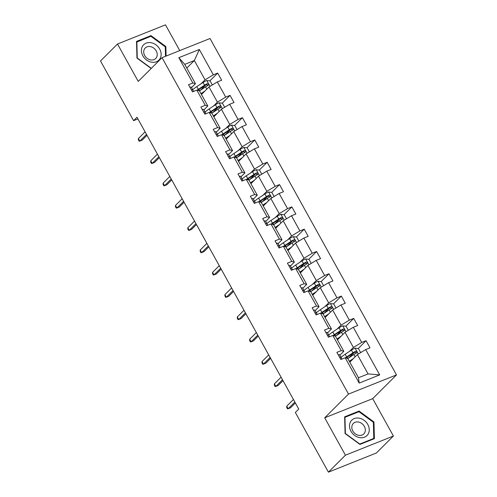 <?xml version="1.0" encoding="UTF-8"?>
<svg xmlns="http://www.w3.org/2000/svg" width="497" height="497" viewBox="0 0 497 497"><rect width="100%" height="100%" fill="white"/><g stroke="black" fill="none" stroke-linecap="round" stroke-linejoin="round"><path stroke-width="0.75" d="M179.759 50.595L165.489 24.85L117.509 44.016L100.506 60.969L133.594 120.659L137.917 118.932M396.494 374.912L210.02 38.505L162.041 57.671L348.515 394.078L396.494 374.912L372.688 398.644L324.709 417.809L345.434 455.196L393.413 436.031L372.688 398.644M393.413 436.031L376.403 452.984L328.424 472.15L345.434 455.196M201.111 83.751L205.05 79.831L194.352 60.528L199.328 49.501L213.356 74.805L217.698 73.065L209.846 80.893M186.804 68.052L194.352 60.528L184.754 64.361L195.451 83.664L191.531 87.571M205.05 79.831L213.356 74.805M213.474 106.054L217.413 102.133L209.013 86.975L217.313 81.949L221.662 80.216L217.698 73.065M217.313 81.949L225.719 97.108L230.061 95.374L222.209 103.196M225.837 128.356L229.776 124.436L221.376 109.278L229.676 104.258L234.025 102.519L230.061 95.374M229.676 104.258L238.082 119.41L242.424 117.677L234.572 125.499M238.2 150.659L242.138 146.739L233.739 131.581L242.039 126.561L246.388 124.822L242.424 117.677M242.039 126.561L250.445 141.713L254.787 139.98L246.934 147.802M250.563 172.962L254.501 169.042L246.102 153.884L254.402 148.864L258.751 147.124L254.787 139.98M254.402 148.864L262.807 164.016L267.15 162.283L259.297 170.104M262.925 195.271L266.864 191.345L258.465 176.186L266.765 171.167L271.113 169.427L267.15 162.283M266.765 171.167L275.17 186.319L279.513 184.586L271.66 192.407M275.288 217.574L279.227 213.648L270.828 198.489L279.128 193.47L283.476 191.73L279.513 184.586M279.128 193.47L287.533 208.622L291.876 206.889L284.023 214.71M287.651 239.877L291.59 235.951L283.191 220.792L291.49 215.773L295.839 214.033L291.876 206.889M291.49 215.773L299.896 230.925L304.239 229.192L296.386 237.013M300.014 262.18L303.953 258.254L295.553 243.101L303.853 238.075L308.202 236.342L304.239 229.192M303.853 238.075L312.259 253.228L316.601 251.494L308.749 259.316M312.377 284.483L316.316 280.557L307.916 265.404L316.216 260.378L320.565 258.645L316.601 251.494M316.216 260.378L324.622 275.531L328.964 273.797L321.112 281.619M324.74 306.786L328.679 302.859L320.279 287.707L328.579 282.681L332.928 280.948L328.964 273.797M328.579 282.681L336.985 297.833L341.327 296.1L333.475 303.922M337.103 329.089L341.041 325.162L332.642 310.01L340.942 304.984L345.291 303.251L341.327 296.1M340.942 304.984L349.348 320.136L353.69 318.403L345.837 326.231M349.466 351.391L353.404 347.465L345.005 332.313L353.305 327.287L357.654 325.554L353.69 318.403M353.305 327.287L361.71 342.439L366.053 340.706L358.2 348.534M365.668 349.59L379.696 374.893L359.207 383.081L345.179 357.778L347.77 358.449L358.467 377.751L368.066 373.918L357.368 354.616L365.668 349.59L370.017 347.857L366.053 340.706M341.222 350.627L332.816 335.475L335.407 336.146L343.806 351.298L341.222 350.627L336.873 352.361L340.836 359.511L345.179 357.778M328.859 328.324L320.453 313.172L323.044 313.843L331.443 328.995L328.859 328.324L324.51 330.058L328.474 337.208L332.816 335.475M316.496 306.022L308.09 290.863L310.681 291.54L319.08 306.692L316.496 306.022L312.147 307.755L316.111 314.905L320.453 313.172M304.133 283.719L295.727 268.56L298.318 269.237L306.717 284.39L304.133 283.719L299.784 285.452L303.748 292.603L308.09 290.863M291.77 261.416L283.365 246.257L285.955 246.934L294.354 262.087L291.77 261.416L287.421 263.149L291.385 270.3L295.727 268.56M279.407 239.113L271.002 223.954L273.592 224.632L281.992 239.784L279.407 239.113L275.058 240.846L279.022 247.997L283.365 246.257M267.044 216.81L258.639 201.652L261.229 202.322L269.629 217.481L267.044 216.81L262.696 218.543L266.659 225.694L271.002 223.954M254.681 194.507L246.276 179.349L248.867 180.02L257.266 195.178L254.681 194.507L250.333 196.24L254.296 203.391L258.639 201.652M242.319 172.204L233.913 157.046L236.504 157.717L244.903 172.875L242.319 172.204L237.97 173.938L241.933 181.088L246.276 179.349M229.956 149.901L221.55 134.743L224.141 135.414L232.54 150.572L229.956 149.901L225.607 151.635L229.571 158.785L233.913 157.046M217.593 127.592L209.187 112.44L211.778 113.111L220.177 128.269L217.593 127.592L213.244 129.332L217.208 136.476L221.55 134.743M205.23 105.289L196.824 90.137L199.415 90.808L207.814 105.967L205.23 105.289L200.881 107.029L204.845 114.173L209.187 112.44M195.451 83.664L192.867 82.987L188.518 84.726L192.482 91.87L196.824 90.137M192.867 82.987L178.839 57.683L199.328 49.501M328.424 472.15L295.342 412.46L298.74 409.068L136.992 117.267L133.594 120.659M207.814 105.967L203.894 109.874M201.465 94.505L209.013 86.975M217.413 102.133L225.719 97.108M220.177 128.269L216.257 132.177M213.828 116.807L221.376 109.278M229.776 124.436L238.082 119.41M232.54 150.572L228.62 154.48M226.191 139.11L233.739 131.581M242.138 146.739L250.445 141.713M244.903 172.875L240.983 176.783M238.554 161.413L246.102 153.884M254.501 169.042L262.807 164.016M257.266 195.178L253.346 199.086M250.917 183.716L258.465 176.186M266.864 191.345L275.17 186.319M269.629 217.481L265.709 221.389M263.28 206.019L270.828 198.489M279.227 213.648L287.533 208.622M281.992 239.784L278.072 243.692M275.642 228.322L283.191 220.792M291.59 235.951L299.896 230.925M294.354 262.087L290.434 266.001M288.005 250.625L295.553 243.101M303.953 258.254L312.259 253.228M306.717 284.39L302.797 288.303M300.368 272.928L307.916 265.404M316.316 280.557L324.622 275.531M319.08 306.692L315.16 310.606M312.731 295.23L320.279 287.707M328.679 302.859L336.985 297.833M331.443 328.995L327.523 332.909M325.094 317.533L332.642 310.01M341.041 325.162L349.348 320.136M343.806 351.298L339.886 355.212M337.457 339.836L345.005 332.313M353.404 347.465L361.71 342.439M359.207 383.081L358.467 377.751M117.509 44.016L138.234 81.402L162.041 57.671M324.709 417.809L348.515 394.078M349.82 362.139L357.368 354.616M368.066 373.918L379.696 374.893M178.839 57.683L184.754 64.361M354.237 352.485L348.813 357.89M341.874 330.182L336.45 335.587M329.511 307.879L324.087 313.284M317.148 285.576L311.725 290.981M304.785 263.273L299.362 268.678M292.422 240.97L286.999 246.375M280.06 218.668L274.636 224.072M267.697 196.365L262.273 201.77M255.334 174.062L249.91 179.467M242.971 151.759L237.547 157.164M230.608 129.456L225.184 134.861M218.245 107.147L212.822 112.552M205.882 84.844L200.459 90.249M344.645 416.834L345.067 433.514L359.94 444.424L374.39 438.652L373.961 421.972L359.095 411.056L344.645 416.834M166.097 56.049L165.855 46.532L150.982 35.622L136.532 41.394L136.955 58.081L151.175 68.505M358.076 412.069L359.095 411.056M373.384 422.549L373.961 421.972M149.97 36.635L150.982 35.622M165.277 47.109L165.855 46.532M338.271 354.883A4.411 0.839 -29 0 1 339.65 354.79A4.411 0.839 -29 0 1 339.656 354.796L341.153 357.498A4.411 0.839 151 0 0 341.159 357.505A4.411 0.839 151 0 0 340.054 357.517L339.861 357.629M341.911 359.082A12.736 2.423 151 0 0 341.855 358.89L339.65 354.79M340.687 359.238L341.004 359.232A4.411 0.839 -29 0 1 341.861 359.101M286.75 406.155L286.707 407.403L287.496 408.832L288.179 408.727L286.75 406.155L293.435 399.495M294.858 402.067L288.179 408.727L290.515 407.795L295.355 402.968M360.673 352.615L358.424 348.559L355.038 348.161A4.411 0.839 151 0 0 351.416 350.099L345.16 354.255A12.736 2.423 151 0 0 341.079 357.368M346.546 358.132A6.076 1.156 -29 0 1 348.136 358.095L348.235 358.275M353.429 358.542L349.335 361.263M351.82 360.145L350.043 361.325A10.574 2.007 151 0 0 349.553 361.661M347.825 358.548L353.87 354.529A4.411 0.839 -29 0 1 356.436 353.069C357.231 351.988 356.914 351.416 355.485 351.354A4.411 0.839 151 0 0 352.92 352.814L346.664 356.97A12.736 2.423 151 0 0 345.409 357.834M346.018 357.995A10.574 2.007 -29 0 1 347.589 356.896L353.845 352.733A2.249 0.429 -29 0 1 354.504 352.33L355.945 352.733M325.908 332.58A4.411 0.839 -29 0 1 327.287 332.487A4.411 0.839 -29 0 1 327.293 332.493L328.79 335.195A4.411 0.839 151 0 0 328.797 335.202A4.411 0.839 151 0 0 327.691 335.214L327.498 335.326M329.548 336.78A12.736 2.423 151 0 0 329.492 336.587L327.287 332.487M328.324 336.935L328.641 336.929A4.411 0.839 -29 0 1 329.499 336.798M274.387 383.852L274.344 385.1L275.133 386.529L275.816 386.424L274.387 383.852L281.072 377.192M282.495 379.764L275.816 386.424L278.152 385.492L282.992 380.665M313.545 310.277A4.411 0.839 -29 0 1 314.924 310.184A4.411 0.839 -29 0 1 314.93 310.19L316.427 312.893A4.411 0.839 151 0 0 316.434 312.899A4.411 0.839 151 0 0 315.328 312.911L315.135 313.023M317.185 314.477A12.736 2.423 151 0 0 317.129 314.284L314.924 310.184M315.962 314.632L316.278 314.626A4.411 0.839 -29 0 1 317.136 314.495M262.025 361.549L261.981 362.791L262.77 364.226L263.453 364.121L262.025 361.549L268.709 354.889M270.132 357.461L263.453 364.121L265.789 363.189L270.629 358.362M348.31 330.312L346.061 326.256L342.675 325.858A4.411 0.839 151 0 0 339.053 327.79L332.797 331.953A12.736 2.423 151 0 0 328.716 335.065M334.183 335.829A6.076 1.156 -29 0 1 335.773 335.792L335.873 335.972M341.066 336.239L336.972 338.96M339.457 337.842L337.68 339.022A10.574 2.007 151 0 0 337.19 339.358M335.463 336.245L341.507 332.226A4.411 0.839 -29 0 1 344.073 330.766C344.868 329.685 344.551 329.113 343.123 329.051A4.411 0.839 151 0 0 340.557 330.511L334.301 334.667A12.736 2.423 151 0 0 333.046 335.531M333.655 335.692A10.574 2.007 -29 0 1 335.226 334.587L341.482 330.43A2.249 0.429 -29 0 1 342.141 330.027L343.582 330.43M335.947 308.01L333.698 303.953L330.312 303.555A4.411 0.839 151 0 0 326.691 305.487L320.435 309.65A12.736 2.423 151 0 0 316.353 312.762M321.82 313.526A6.076 1.156 -29 0 1 323.41 313.489L323.51 313.669M328.703 313.93L324.609 316.657M327.094 315.539L325.318 316.719A10.574 2.007 151 0 0 324.827 317.055M323.1 313.942L329.144 309.923A4.411 0.839 -29 0 1 331.71 308.463C332.505 307.382 332.189 306.811 330.76 306.748A4.411 0.839 151 0 0 328.194 308.208L321.938 312.364A12.736 2.423 151 0 0 320.683 313.228M321.292 313.383A10.574 2.007 -29 0 1 322.864 312.284L329.12 308.128A2.249 0.429 -29 0 1 329.778 307.724L331.219 308.128M359.623 437.608A10.822 8.84 45.1 0 0 369.252 429.607A10.822 8.84 45.1 0 0 359.132 418.145A10.822 8.84 45.1 0 0 349.503 426.146A10.822 8.84 45.1 0 0 359.623 437.608M358.741 435.341A7.412 6.051 45.1 0 0 363.804 433.924A7.412 6.051 45.1 0 0 364.649 426.979A7.412 6.051 45.1 0 0 358.405 422.015A7.412 6.051 45.1 0 0 353.342 423.432A7.412 6.051 45.1 0 0 352.497 430.377A7.412 6.051 45.1 0 0 358.741 435.341M344.968 417.306L358.971 411.715L373.377 422.282L373.787 438.447L359.791 444.045L345.378 433.471L344.968 417.306L344.663 417.61M373.048 439.186L373.787 438.447M151.517 62.175A10.822 8.84 45.1 0 0 161.146 54.173A10.822 8.84 45.1 0 0 151.026 42.711A10.822 8.84 45.1 0 0 141.397 50.713A10.822 8.84 45.1 0 0 151.517 62.175M150.634 59.907A7.412 6.051 45.1 0 0 155.698 58.491A7.412 6.051 45.1 0 0 156.543 51.545A7.412 6.051 45.1 0 0 150.299 46.581A7.412 6.051 45.1 0 0 145.236 47.998A7.412 6.051 45.1 0 0 144.391 54.943A7.412 6.051 45.1 0 0 150.634 59.907M136.557 42.177L150.858 36.275L165.271 46.848L165.507 56.285M151.33 68.35L137.271 58.031L136.861 41.872M301.182 287.974A4.411 0.839 -29 0 1 302.561 287.881A4.411 0.839 -29 0 1 302.567 287.887L304.065 290.59A4.411 0.839 151 0 0 304.071 290.596A4.411 0.839 151 0 0 302.965 290.608L302.772 290.72M304.823 292.174A12.736 2.423 151 0 0 304.767 291.981L302.561 287.881M303.599 292.329L303.915 292.323A4.411 0.839 -29 0 1 304.773 292.193M249.662 339.246L249.618 340.488L250.407 341.924L251.091 341.818L249.662 339.246L256.346 332.586M257.769 335.158L251.091 341.818L253.427 340.886L258.266 336.059M323.584 285.707L321.335 281.65L317.95 281.252A4.411 0.839 151 0 0 314.328 283.184L308.072 287.347A12.736 2.423 151 0 0 303.99 290.459M309.457 291.223A6.076 1.156 -29 0 1 311.047 291.186L311.147 291.366M316.34 291.627L312.246 294.354M314.731 293.236L312.955 294.417A10.574 2.007 151 0 0 312.464 294.752M310.737 291.64L316.782 287.62A4.411 0.839 -29 0 1 319.347 286.16C320.143 285.079 319.826 284.508 318.397 284.439A4.411 0.839 151 0 0 315.831 285.905L309.575 290.062A12.736 2.423 151 0 0 308.32 290.925M308.929 291.08A10.574 2.007 -29 0 1 310.501 289.981L316.757 285.825A2.249 0.429 -29 0 1 317.421 285.421L318.857 285.825M288.819 265.671A4.411 0.839 -29 0 1 290.198 265.578A4.411 0.839 -29 0 1 290.205 265.584L291.702 268.287A4.411 0.839 151 0 0 291.708 268.293A4.411 0.839 151 0 0 290.602 268.305L290.41 268.417M292.46 269.871A12.736 2.423 151 0 0 292.404 269.678L290.198 265.578M291.236 270.026L291.553 270.02A4.411 0.839 -29 0 1 292.41 269.89M237.299 316.943L237.255 318.186L238.044 319.621L238.728 319.515L237.299 316.943L243.984 310.283M245.406 312.855L238.728 319.515L241.064 318.583L245.909 313.756M311.221 263.404L308.972 259.341L305.587 258.949A4.411 0.839 151 0 0 301.965 260.882L295.709 265.044A12.736 2.423 151 0 0 291.627 268.15M297.094 268.914A6.076 1.156 -29 0 1 298.685 268.883L298.784 269.063M303.978 269.324L299.884 272.052M302.369 270.933L300.592 272.114A10.574 2.007 151 0 0 300.101 272.443M298.374 269.337L304.419 265.317A4.411 0.839 -29 0 1 306.984 263.857C307.78 262.776 307.463 262.199 306.034 262.136A4.411 0.839 151 0 0 303.468 263.603L297.212 267.759A12.736 2.423 151 0 0 295.957 268.622M296.566 268.778A10.574 2.007 -29 0 1 298.138 267.678L304.394 263.522A2.249 0.429 -29 0 1 305.059 263.112L306.494 263.522M276.456 243.368A4.411 0.839 -29 0 1 277.835 243.275A4.411 0.839 -29 0 1 277.842 243.275L279.339 245.984A4.411 0.839 151 0 0 279.345 245.99A4.411 0.839 151 0 0 278.239 246.003L278.047 246.114M280.097 247.568A12.736 2.423 151 0 0 280.041 247.376L277.835 243.275M278.873 247.723L279.19 247.717A4.411 0.839 -29 0 1 280.047 247.587M224.936 294.64L224.892 295.883L225.681 297.312L226.365 297.212L224.936 294.64L231.621 287.98M233.043 290.552L226.365 297.212L228.701 296.28L233.547 291.447M298.859 241.101L296.61 237.038L293.224 236.647A4.411 0.839 151 0 0 289.602 238.579L283.346 242.741A12.736 2.423 151 0 0 279.264 245.847M284.731 246.611A6.076 1.156 -29 0 1 286.322 246.58L286.421 246.76M291.615 247.021L287.521 249.749M290.006 248.63L288.229 249.811A10.574 2.007 151 0 0 287.738 250.14M286.011 247.034L292.056 243.014A4.411 0.839 -29 0 1 294.622 241.554C295.417 240.467 295.1 239.896 293.671 239.834A4.411 0.839 151 0 0 291.105 241.3L284.849 245.456A12.736 2.423 151 0 0 283.594 246.319M284.203 246.475A10.574 2.007 -29 0 1 285.775 245.375L292.031 241.219A2.249 0.429 -29 0 1 292.696 240.809L294.131 241.219M264.093 221.066A4.411 0.839 -29 0 1 265.473 220.972A4.411 0.839 -29 0 1 265.479 220.972L266.976 223.681A4.411 0.839 151 0 0 266.982 223.687A4.411 0.839 151 0 0 265.876 223.7L265.684 223.812M267.734 225.265A12.736 2.423 151 0 0 267.678 225.073L265.473 220.972M266.51 225.421L266.827 225.414A4.411 0.839 -29 0 1 267.684 225.284M212.573 272.337L212.53 273.58L213.319 275.009L214.002 274.909L212.573 272.337L219.258 265.678M220.68 268.25L214.002 274.909L216.338 273.977L221.184 269.144M286.496 218.798L284.247 214.735L280.861 214.344A4.411 0.839 151 0 0 277.239 216.276L270.983 220.438A12.736 2.423 151 0 0 266.901 223.544M272.368 224.309A6.076 1.156 -29 0 1 273.959 224.277L274.058 224.458M279.252 224.719L275.158 227.446M277.643 226.328L275.866 227.508A10.574 2.007 151 0 0 275.375 227.837M273.648 224.731L279.693 220.711A4.411 0.839 -29 0 1 282.259 219.245C283.054 218.164 282.737 217.593 281.308 217.531A4.411 0.839 151 0 0 278.742 218.991L272.486 223.153A12.736 2.423 151 0 0 271.232 224.017M271.84 224.172A10.574 2.007 -29 0 1 273.412 223.072L279.668 218.916A2.249 0.429 -29 0 1 280.333 218.506L281.768 218.916M251.73 198.763A4.411 0.839 -29 0 1 253.11 198.663A4.411 0.839 -29 0 1 253.116 198.67L254.613 201.378A4.411 0.839 151 0 0 254.619 201.384A4.411 0.839 151 0 0 253.513 201.397L253.321 201.509M255.371 202.962A12.736 2.423 151 0 0 255.315 202.77L253.11 198.663M254.147 203.118L254.464 203.111A4.411 0.839 -29 0 1 255.321 202.981M200.21 250.034L200.167 251.277L200.956 252.706L201.639 252.606L200.21 250.034L206.895 243.375M208.318 245.947L201.639 252.606L203.975 251.675L208.821 246.841M274.133 196.495L271.884 192.432L268.498 192.041A4.411 0.839 151 0 0 264.876 193.973L258.62 198.135A12.736 2.423 151 0 0 254.539 201.242M260.006 202.006A6.076 1.156 -29 0 1 261.596 201.975L261.695 202.155M266.889 202.416L262.795 205.143M265.28 204.025L263.503 205.205A10.574 2.007 151 0 0 263.012 205.534M261.285 202.428L267.33 198.409A4.411 0.839 -29 0 1 269.896 196.942C270.691 195.861 270.374 195.29 268.945 195.228A4.411 0.839 151 0 0 266.38 196.688L260.124 200.85A12.736 2.423 151 0 0 258.869 201.714M259.477 201.869A10.574 2.007 -29 0 1 261.049 200.769L267.305 196.613A2.249 0.429 -29 0 1 267.97 196.203L269.405 196.613M239.368 176.46A4.411 0.839 -29 0 1 240.747 176.36A4.411 0.839 -29 0 1 240.753 176.367L242.25 179.075A4.411 0.839 151 0 0 242.256 179.082A4.411 0.839 151 0 0 241.151 179.094L240.958 179.206M243.008 180.66A12.736 2.423 151 0 0 242.952 180.467L240.747 176.36M241.784 180.815L242.101 180.809A4.411 0.839 -29 0 1 242.958 180.678M187.847 227.732L187.804 228.974L188.593 230.403L189.276 230.304L187.847 227.732L194.532 221.072M195.955 223.644L189.276 230.304L191.612 229.372L196.458 224.538M261.77 174.186L259.521 170.129L256.135 169.738A4.411 0.839 151 0 0 252.513 171.67L246.257 175.832A12.736 2.423 151 0 0 242.176 178.939M247.643 179.703A6.076 1.156 -29 0 1 249.233 179.672L249.332 179.852M254.526 180.113L250.432 182.84M252.917 181.722L251.14 182.896A10.574 2.007 151 0 0 250.65 183.231M248.922 180.125L254.967 176.106A4.411 0.839 -29 0 1 257.533 174.64C258.328 173.559 258.011 172.987 256.582 172.925A4.411 0.839 151 0 0 254.017 174.385L247.761 178.547A12.736 2.423 151 0 0 246.506 179.411M247.115 179.566A10.574 2.007 -29 0 1 248.686 178.466L254.942 174.31A2.249 0.429 -29 0 1 255.607 173.9L257.042 174.31M227.005 154.157A4.411 0.839 -29 0 1 228.384 154.058A4.411 0.839 -29 0 1 228.39 154.064L229.887 156.772A4.411 0.839 151 0 0 229.894 156.779A4.411 0.839 151 0 0 228.788 156.785L228.595 156.903M230.645 158.357A12.736 2.423 151 0 0 230.589 158.164L228.384 154.058M229.421 158.512L229.738 158.506A4.411 0.839 -29 0 1 230.596 158.375M175.484 205.429L175.441 206.671L176.23 208.1L176.913 208.001L175.484 205.429L182.169 198.763M183.592 201.341L176.913 208.001L179.249 207.069L184.095 202.236M249.407 151.883L247.158 147.826L243.772 147.435A4.411 0.839 151 0 0 240.15 149.367L233.894 153.53A12.736 2.423 151 0 0 229.813 156.636M235.28 157.4A6.076 1.156 -29 0 1 236.87 157.369L236.97 157.549M242.163 157.81L238.069 160.537M240.554 159.419L238.777 160.593A10.574 2.007 151 0 0 238.287 160.929M236.56 157.816L242.604 153.797A4.411 0.839 -29 0 1 245.17 152.337C245.965 151.256 245.648 150.684 244.22 150.622A4.411 0.839 151 0 0 241.654 152.082L235.398 156.244A12.736 2.423 151 0 0 234.143 157.108M234.752 157.263A10.574 2.007 -29 0 1 236.323 156.164L242.579 152.007A2.249 0.429 -29 0 1 243.244 151.597L244.679 152.007M214.642 131.854A4.411 0.839 -29 0 1 216.021 131.755A4.411 0.839 -29 0 1 216.027 131.761L217.531 134.476A4.411 0.839 151 0 0 216.425 134.482L216.232 134.6M218.282 136.054A12.736 2.423 151 0 0 218.226 135.861L216.021 131.755M217.059 136.209L217.375 136.203A4.411 0.839 -29 0 1 218.233 136.072M163.122 183.12L163.078 184.368L163.867 185.797L164.55 185.698L163.122 183.12L169.806 176.46M171.229 179.038L164.55 185.698L166.886 184.766L171.732 179.933M237.044 129.58L234.795 125.524L231.409 125.132A4.411 0.839 151 0 0 227.788 127.064L221.532 131.227A12.736 2.423 151 0 0 217.45 134.333M222.917 135.097A6.076 1.156 -29 0 1 224.507 135.066L224.607 135.246M229.8 135.507L225.706 138.234M228.191 137.116L226.415 138.29A10.574 2.007 151 0 0 225.924 138.626M224.197 135.513L230.241 131.494A4.411 0.839 -29 0 1 232.807 130.034C233.602 128.953 233.286 128.381 231.857 128.319A4.411 0.839 151 0 0 229.291 129.779L223.035 133.941A12.736 2.423 151 0 0 221.78 134.805M222.389 134.96A10.574 2.007 -29 0 1 223.961 133.861L230.217 129.698A2.249 0.429 -29 0 1 230.881 129.295L232.316 129.698M202.279 109.551A4.411 0.839 -29 0 1 203.658 109.452A4.411 0.839 -29 0 1 203.664 109.458L205.168 112.173A4.411 0.839 151 0 0 204.062 112.179L203.869 112.297M205.92 113.751A12.736 2.423 151 0 0 205.864 113.558L203.658 109.452M204.696 113.906L205.012 113.9A4.411 0.839 -29 0 1 205.87 113.77M150.759 160.817L150.715 162.065L151.504 163.494L152.188 163.395L150.759 160.817L157.443 154.157M158.866 156.735L152.188 163.395L154.524 162.463L159.369 157.63M224.681 107.277L222.432 103.221L219.047 102.829A4.411 0.839 151 0 0 215.425 104.761L209.169 108.918A12.736 2.423 151 0 0 205.087 112.03M210.554 112.794A6.076 1.156 -29 0 1 212.144 112.757L212.244 112.943M217.438 113.204L213.343 115.931M215.828 114.813L214.052 115.987A10.574 2.007 151 0 0 213.561 116.323M211.834 113.21L217.879 109.191A4.411 0.839 -29 0 1 220.444 107.731C221.24 106.65 220.923 106.078 219.494 106.016A4.411 0.839 151 0 0 216.928 107.476L210.672 111.639A12.736 2.423 151 0 0 209.417 112.502M210.026 112.657A10.574 2.007 -29 0 1 211.598 111.558L217.854 107.395A2.249 0.429 -29 0 1 218.518 106.992L219.954 107.395M189.916 87.248A4.411 0.839 -29 0 1 191.295 87.149A4.411 0.839 -29 0 1 191.302 87.155L192.799 89.864A4.411 0.839 151 0 0 192.805 89.864A4.411 0.839 151 0 0 191.699 89.876L191.507 89.994M193.557 91.442A12.736 2.423 151 0 0 193.501 91.255L191.295 87.149M192.333 91.603L192.65 91.591A4.411 0.839 -29 0 1 193.507 91.467M138.396 138.514L138.352 139.763L139.141 141.191L139.825 141.092L138.396 138.514L145.081 131.854M146.503 134.432L139.825 141.092L142.161 140.16L147.006 135.327M212.318 84.975L210.069 80.918L206.684 80.526A4.411 0.839 151 0 0 203.062 82.459L196.806 86.615A12.736 2.423 151 0 0 192.724 89.727M198.191 90.491A6.076 1.156 -29 0 1 199.782 90.454L199.881 90.64M205.075 90.901L200.981 93.629M203.466 92.51L201.689 93.684A10.574 2.007 151 0 0 201.198 94.02M199.471 90.908L205.516 86.888A4.411 0.839 -29 0 1 208.081 85.428C208.877 84.347 208.56 83.776 207.131 83.713A4.411 0.839 151 0 0 204.565 85.173L198.309 89.336A12.736 2.423 151 0 0 197.054 90.199M197.663 90.355A10.574 2.007 -29 0 1 199.235 89.255L205.491 85.093A2.249 0.429 -29 0 1 206.156 84.689L207.591 85.093M358.362 354.013L355.119 348.173M346.664 356.97L345.16 354.255M352.92 352.814L351.416 350.099M355.144 356.827L353.87 354.529M354.504 352.33L355.485 351.354M345.999 331.71L342.756 325.87M334.301 334.667L332.797 331.953M340.557 330.511L339.053 327.79M342.781 334.524L341.507 332.226M342.141 330.027L343.123 329.051M333.636 309.407L330.393 303.568M321.938 312.364L320.435 309.65M328.194 308.208L326.691 305.487M330.418 312.222L329.144 309.923M329.778 307.724L330.76 306.748M321.273 287.104L318.03 281.265M309.575 290.062L308.072 287.347M315.831 285.905L314.328 283.184M318.055 289.919L316.782 287.62M317.421 285.421L318.397 284.439M308.91 264.802L305.667 258.962M297.212 267.759L295.709 265.044M303.468 263.603L301.965 260.882M305.692 267.616L304.419 265.317M305.059 263.112L306.034 262.136M296.547 242.499L293.305 236.659M284.849 245.456L283.346 242.741M291.105 241.3L289.602 238.579M293.329 245.313L292.056 243.014M292.696 240.809L293.671 239.834M284.185 220.196L280.942 214.356M272.486 223.153L270.983 220.438M278.742 218.991L277.239 216.276M280.967 223.01L279.693 220.711M280.333 218.506L281.308 217.531M271.822 197.893L268.579 192.053M260.124 200.85L258.62 198.135M266.38 196.688L264.876 193.973M268.604 200.707L267.33 198.409M267.97 196.203L268.945 195.228M259.459 175.59L256.216 169.75M247.761 178.547L246.257 175.832M254.017 174.385L252.513 171.67M256.241 178.404L254.967 176.106M255.607 173.9L256.582 172.925M247.096 153.287L243.853 147.441M235.398 156.244L233.894 153.53M241.654 152.082L240.15 149.367M243.878 156.101L242.604 153.797M243.244 151.597L244.22 150.622M234.733 130.984L231.49 125.138M223.035 133.941L221.532 131.227M229.291 129.779L227.788 127.064M231.515 133.799L230.241 131.494M230.881 129.295L231.857 128.319M222.37 108.681L219.127 102.836M210.672 111.639L209.169 108.918M216.928 107.476L215.425 104.761M219.152 111.496L217.879 109.191M218.518 106.992L219.494 106.016M210.007 86.379L206.764 80.533M198.309 89.336L196.806 86.615M204.565 85.173L203.062 82.459M206.789 89.193L205.516 86.888M206.156 84.689L207.131 83.713"/></g></svg>
